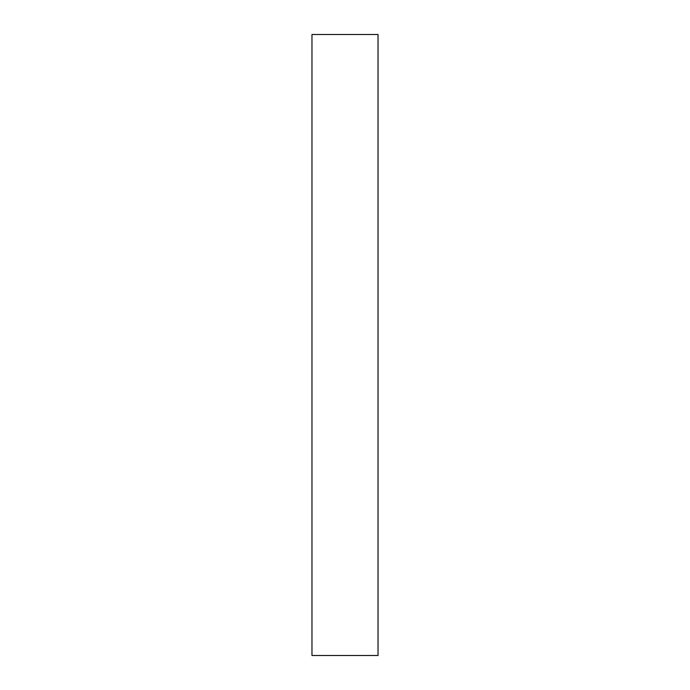 <?xml version="1.0" encoding="UTF-8"?>
<svg xmlns="http://www.w3.org/2000/svg" width="690" height="690" viewBox="0 0 690 690"><rect width="100%" height="100%" fill="white"/><g stroke="black" fill="none" stroke-linecap="round" stroke-linejoin="round"><path stroke-width="1.03" d="M378.034 655.5L311.966 655.5L311.966 34.5L378.034 34.5L311.966 34.5L311.966 655.5L378.034 655.5L378.034 34.5L378.034 655.5"/></g></svg>
